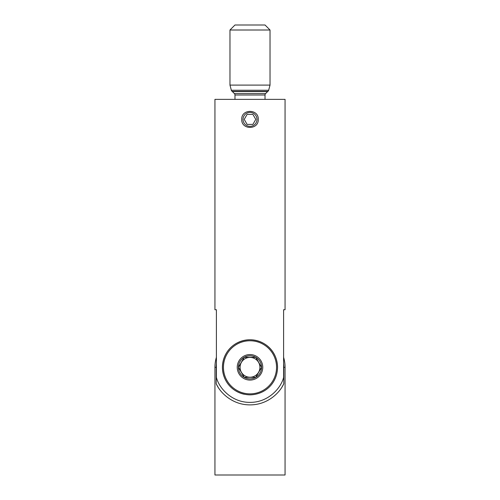 <?xml version="1.0" encoding="UTF-8"?>
<svg xmlns="http://www.w3.org/2000/svg" width="500" height="500" viewBox="0 0 500 500"><rect width="100%" height="100%" fill="white"/><g stroke="black" fill="none" stroke-linecap="round" stroke-linejoin="round"><path stroke-width="0.75" d="M265.025 99.362L265.025 95.013A2.006 2.006 0 0 1 265.606 93.6L267.6 91.6A2.006 2.006 0 0 1 267.869 91.369A2.006 2.006 0 0 0 268.656 90.25L270.031 85.1L270.031 30.006L229.969 30.006L229.969 85.1L270.031 85.1M234.975 99.362L234.975 95.013L265.025 95.013M229.969 85.1L231.344 90.25A2.006 2.006 0 0 0 232.131 91.369A2.006 2.006 0 0 1 232.4 91.6L234.394 93.6A2.006 2.006 0 0 1 234.975 95.013M229.969 30.006L234.975 25L265.025 25L270.031 30.006M258.263 119.394C258.781 108.744 241.231 108.725 241.737 119.394C241.219 130.056 258.775 130.056 258.263 119.394M277.544 367.319C277.319 351.962 265.837 340.188 250.05 339.769C234.256 340.119 222.669 351.919 222.456 367.319C222.694 382.681 234.156 394.45 249.963 394.862C265.744 394.513 277.337 382.7 277.544 367.319A27.544 27.544 0 0 0 250 339.769A27.544 27.544 0 0 0 244.306 394.269M285.062 309.719L283.6 309.719L283.6 377.331C281.219 387.788 268.438 402.55 250 402.375C231.562 402.55 218.781 387.788 216.4 377.331L216.4 309.719L214.938 309.719L214.938 99.362L285.062 99.362L285.062 309.719L283.6 309.719M214.938 309.719L216.4 309.719M281.944 387.081A37.562 37.562 0 0 0 283.788 383.738L283.788 367.319L285.062 367.319L285.062 475L214.938 475L214.938 367.319L216.213 367.319L216.213 383.738A37.562 37.562 0 0 0 218.075 387.113M283.788 383.738C280.081 392.281 268.069 404.856 250.144 404.881C232.131 405 219.938 392.362 216.213 383.738M283.788 367.319A33.788 33.788 0 0 0 283.6 363.762M216.4 363.762A33.788 33.788 0 0 0 216.213 367.319M241.412 362.356A9.919 9.919 0 0 1 254.956 358.731A9.919 9.919 0 0 1 258.587 372.275A9.919 9.919 0 0 1 245.044 375.906A9.919 9.919 0 0 1 241.412 362.356M236.725 390.306A26.544 26.544 0 0 0 272.987 380.588A26.544 26.544 0 0 0 263.275 344.325A26.544 26.544 0 0 0 227.013 354.044A26.544 26.544 0 0 0 236.725 390.306M243.619 378.369A12.763 12.763 0 0 0 261.05 373.7A12.763 12.763 0 0 0 256.381 356.262A12.763 12.763 0 0 0 238.95 360.938A12.763 12.763 0 0 0 243.619 378.369M239.981 361.531A11.569 11.569 0 0 0 238.431 367.319L244.219 357.3A11.569 11.569 0 0 0 239.981 361.531M255.781 357.3A11.569 11.569 0 0 0 244.219 357.3L238.431 367.319A11.569 11.569 0 0 0 255.781 377.331A11.569 11.569 0 0 0 255.781 357.3L244.219 357.3L255.781 357.3L261.569 367.319L255.888 377.156M244.013 376.975L244.219 377.331L255.781 377.331L261.569 367.319M255.781 377.331L244.219 377.331L238.431 367.319M256.044 122.888A6.981 6.981 0 0 0 253.487 113.35A6.981 6.981 0 0 0 243.956 115.906A6.981 6.981 0 0 0 246.513 125.438A6.981 6.981 0 0 0 256.044 122.888M255.781 119.394L252.894 114.388L247.106 114.388L244.219 119.394L247.106 124.406L252.894 124.406L255.781 119.394M234.394 93.6L265.606 93.6M232.4 91.6L267.6 91.6M232.131 91.369L267.869 91.369M231.344 90.25L268.656 90.25M285.062 367.319A35.062 35.062 0 0 0 283.6 357.3M216.4 357.3A35.062 35.062 0 0 0 214.938 367.319"/></g></svg>

